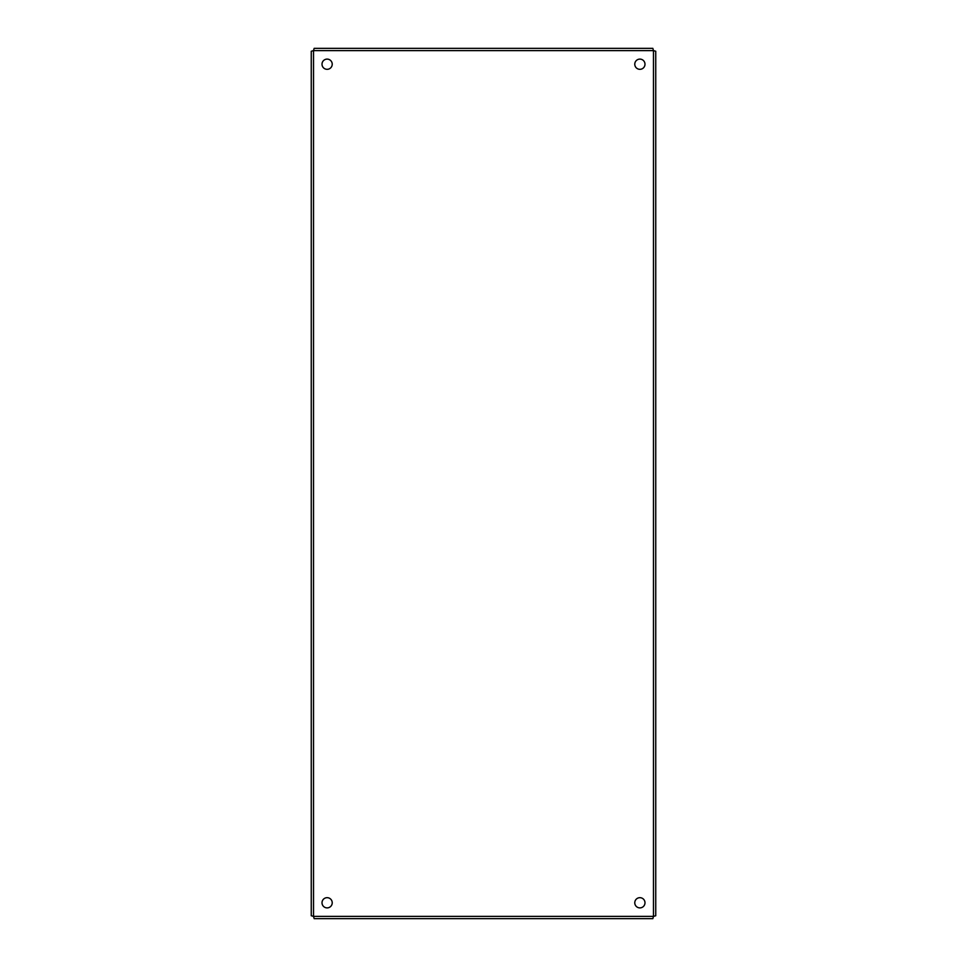 <?xml version="1.0" encoding="UTF-8"?>
<svg xmlns="http://www.w3.org/2000/svg" width="967" height="967" viewBox="0 0 967 967"><rect width="100%" height="100%" fill="white"/><g stroke="black" fill="none" stroke-linecap="round" stroke-linejoin="round"><path stroke-width="1.45" d="M644.989 902.791A5.101 5.101 0 0 1 637.326 907.203A5.101 5.101 0 0 1 637.326 898.367A5.101 5.101 0 0 1 644.989 902.791M644.989 64.221A5.101 5.101 0 0 1 637.326 68.633A5.101 5.101 0 0 1 637.326 59.797A5.101 5.101 0 0 1 644.989 64.221M332.225 902.791A5.101 5.101 0 0 1 324.561 907.203A5.101 5.101 0 0 1 324.561 898.367A5.101 5.101 0 0 1 332.225 902.791M332.225 64.221A5.101 5.101 0 0 1 324.561 68.633A5.101 5.101 0 0 1 324.561 59.797A5.101 5.101 0 0 1 332.225 64.221M655.747 51.251L655.747 915.749L653.474 916.378L652.846 918.65L314.154 918.65L313.526 916.378L311.253 915.749L311.253 51.251L313.513 50.622L314.154 48.35L652.846 48.35L653.474 50.622L655.747 51.251M653.474 916.378L653.474 50.622L313.526 50.622L313.526 916.378L653.474 916.378"/></g></svg>

